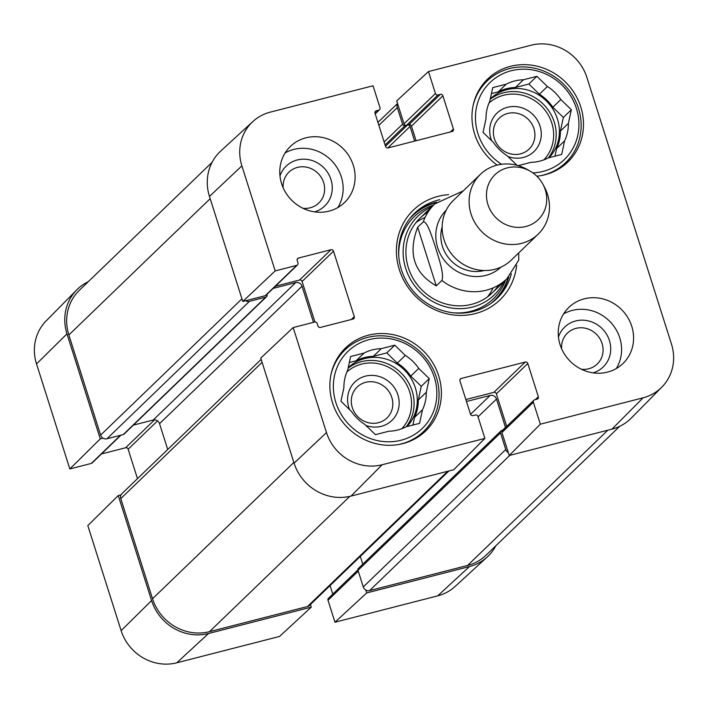 <?xml version="1.0" encoding="UTF-8"?>
<svg xmlns="http://www.w3.org/2000/svg" width="708" height="708" viewBox="0 0 708 708"><rect width="100%" height="100%" fill="white"/><g stroke="black" fill="none" stroke-linecap="round" stroke-linejoin="round"><path stroke-width="1.06" d="M76.791 289.855L46.126 320.919A45.71 42.71 46 0 0 36.524 363.912L69.835 468.935L100.279 438.88L66.968 333.857A46.781 43.71 -134 0 1 76.791 289.855A46.781 43.71 -134 0 1 88.314 281.66M437.712 595.862A45.71 42.71 46 0 0 455.102 586.481L487.263 556.957A46.781 43.71 -134 0 1 469.466 566.559L366.717 592.923L334.964 622.226L437.712 595.862L469.466 566.559M495.865 545.744A46.781 43.71 -134 0 1 487.263 556.957M121.13 630.624A45.71 42.71 46 0 0 176.779 662.803L279.527 636.448L311.281 607.137L208.533 633.501A46.781 43.71 -134 0 1 151.574 600.57L118.254 495.547L87.81 525.601L121.13 630.624L151.574 600.57M334.964 622.226L328.008 600.269A2.08 1.947 -134 0 1 328.468 598.287L357.912 569.896M365.806 590.056L366.717 592.923M332.778 594.136L330.061 585.587M311.281 607.137L310.44 604.508M121.059 494.83L118.254 495.547M120.979 435.154L92.137 462.97A2.08 1.947 -134 0 1 91.314 463.43L69.835 468.935M100.279 438.88L103.085 438.163M137.485 478.643L128.148 449.226A2.08 1.947 46 0 0 125.617 447.766L101.492 453.952M283.165 187.779A21.488 20.081 -134 0 1 299.838 166.938A21.488 20.081 -134 0 1 323.627 182.514A21.488 20.081 -134 0 1 302.927 208.267M561.621 348.77A21.488 20.081 -134 0 1 578.294 327.919A21.488 20.081 -134 0 1 602.083 343.504A21.488 20.081 -134 0 1 581.383 369.257M352.292 407.587A21.488 20.081 -134 0 1 376.382 382.497A21.488 20.081 -134 0 1 387.471 417.472A21.488 20.081 -134 0 1 352.292 407.587M494.388 138.706A21.488 20.081 -134 0 1 518.477 113.616A21.488 20.081 -134 0 1 529.575 148.6A21.488 20.081 -134 0 1 494.388 138.706M473.103 105.634A56.649 52.941 -134 0 1 487.069 81.048A56.649 52.941 -134 0 1 578.489 108.466A56.649 52.941 -134 0 1 565.727 162.61A56.649 52.941 -134 0 1 540.646 175.673M330.999 374.514A56.649 52.941 -134 0 1 344.973 349.92A56.649 52.941 -134 0 1 436.394 377.337A56.649 52.941 -134 0 1 423.623 431.482A56.649 52.941 -134 0 1 398.542 444.553M436.686 202.161A59.251 55.374 46 0 0 413.569 214.276M495.795 299.537A59.251 55.374 46 0 0 508.742 276.872M431.765 206.798A54.826 51.233 46 0 0 405.702 268.465A54.826 51.233 46 0 0 452.607 308.184A54.826 51.233 46 0 0 503.928 281.625M428.198 211.851A51.976 48.569 46 0 0 408.357 267.757A51.976 48.569 46 0 0 450.005 304.944A51.976 48.569 46 0 0 498.751 285.014M487.538 296.856A51.976 48.569 46 0 0 493.06 287.917M425.083 217.427A51.976 48.569 46 0 0 415.959 222.622M507.955 156.521A26.683 24.939 46 0 0 541.16 136.485A26.683 24.939 46 0 0 512.636 106.527A26.683 24.939 46 0 0 490.945 138.653A26.683 24.939 46 0 0 491.715 140.777M568.391 123.387L560.4 131.086L563.356 117.439L552.833 107.244L560.825 99.536L571.347 109.731L568.391 123.387A42.622 39.825 -134 0 1 564.621 140.821L561.665 154.468L548.196 157.928A42.622 39.825 -134 0 1 530.991 162.344L518.159 165.637M571.347 109.731L563.356 117.439M554.975 156.194L556.63 148.53L564.621 140.821M547.39 86.509L539.399 94.217L528.885 84.022L515.415 87.473L523.407 79.774L536.876 76.314L547.39 86.509A42.622 39.825 -134 0 1 560.825 99.536M536.876 76.314L528.885 84.022M517.026 165.318L506.999 155.601A42.622 39.825 -134 0 1 493.565 142.573L483.051 132.378L486.007 118.732A42.622 39.825 -134 0 1 489.777 101.288L492.724 87.642L506.202 84.181L498.211 91.89L491.432 93.624M501.556 164.274A53.534 50.029 -134 0 1 494.538 78.694A53.534 50.029 -134 0 1 576.418 108.43A53.534 50.029 -134 0 1 532.85 172.885M506.202 84.181A42.622 39.825 -134 0 1 523.407 79.774M498.211 91.89A42.622 39.825 -134 0 1 515.415 87.473M539.399 94.217A42.622 39.825 -134 0 1 552.833 107.244M490.299 98.872A41.577 38.86 -134 0 1 490.343 98.828A41.577 38.86 -134 0 1 557.435 118.953A41.577 38.86 -134 0 1 549.054 157.707M560.4 131.086A42.622 39.825 -134 0 1 556.63 148.53M365.859 425.402A26.683 24.939 46 0 0 399.064 405.365A26.683 24.939 46 0 0 370.541 375.399A26.683 24.939 46 0 0 348.84 407.525A26.683 24.939 46 0 0 349.619 409.658M426.296 392.259L418.304 399.967L421.26 386.311L410.737 376.116L418.729 368.408L429.243 378.603L426.296 392.259A42.622 39.825 -134 0 1 422.526 409.693L419.57 423.349L406.1 426.8A42.622 39.825 -134 0 1 388.896 431.216L375.426 434.668L364.903 424.473A42.622 39.825 -134 0 1 351.469 411.454L340.955 401.259L343.902 387.603A42.622 39.825 -134 0 1 347.681 370.169L350.628 356.513L364.098 353.062L356.106 360.761L349.336 362.505M429.243 378.603L421.26 386.311M412.87 425.066L414.534 417.401L422.526 409.693M405.295 355.389L397.303 363.089L386.789 352.894L373.311 356.354L381.302 348.646L394.781 345.185L405.295 355.389A42.622 39.825 -134 0 1 418.729 368.408M394.781 345.185L386.789 352.894M434.323 377.302A53.534 50.029 -134 0 1 374.311 439.818A53.534 50.029 -134 0 1 346.663 352.673A53.534 50.029 -134 0 1 434.323 377.302M364.098 353.062A42.622 39.825 -134 0 1 381.302 348.646M356.106 360.761A42.622 39.825 -134 0 1 373.311 356.354M397.303 363.089A42.622 39.825 -134 0 1 410.737 376.116M348.203 367.753A41.577 38.86 -134 0 1 348.248 367.709A41.577 38.86 -134 0 1 415.339 387.825A41.577 38.86 -134 0 1 406.95 426.579M418.304 399.967A42.622 39.825 -134 0 1 414.534 417.401M416.083 140.733L411.454 126.13A2.08 1.947 46 0 0 408.923 124.67L406.534 125.281A2.08 1.947 -134 0 1 404.002 123.82L396.719 100.863L428.473 71.552L531.221 45.197A45.71 42.71 -134 0 1 586.87 77.376L671.476 344.088A45.71 42.71 -134 0 1 661.874 387.081A45.71 42.71 -134 0 1 643.076 397.825L540.328 424.18L509.22 455.501L611.969 429.137A46.781 43.71 46 0 0 631.209 418.145L661.874 387.081M593.038 372.859A27.727 25.904 46 0 0 609.411 340.495A27.727 25.904 46 0 0 583.95 320.228A27.727 25.904 46 0 0 558.453 336.99M616.261 368.567A38.984 36.427 46 0 0 610.146 321.751A38.984 36.427 46 0 0 563.577 313.936M314.582 211.869A27.727 25.904 46 0 0 330.955 179.505A27.727 25.904 46 0 0 305.493 159.238A27.727 25.904 46 0 0 279.987 176M337.805 207.577A38.984 36.427 46 0 0 331.689 160.76A38.984 36.427 46 0 0 285.12 152.946M297.502 264.934L266.066 295.236A2.08 1.947 -134 0 1 265.243 295.696L242.782 301.458L275.2 270.899L296.679 265.385A2.08 1.947 46 0 0 297.971 262.942L297.192 260.5A2.08 1.947 -134 0 1 298.484 258.057L330.981 249.72A2.08 1.947 -134 0 1 333.512 251.181L354.274 316.644A2.08 1.947 -134 0 1 352.982 319.087L320.485 327.423A2.08 1.947 -134 0 1 317.954 325.954L317.184 323.512A2.08 1.947 46 0 0 314.653 322.051L293.174 327.565L260.756 358.124L294.077 463.147A46.781 43.71 46 0 0 351.035 496.078L453.784 469.723L484.892 438.402L382.143 464.758A45.71 42.71 -134 0 1 326.485 432.588L293.174 327.565M275.2 270.899L241.879 165.876A45.71 42.71 -134 0 1 252.898 121.519L220.737 151.043A46.781 43.71 46 0 0 209.471 196.435L242.782 301.458M509.22 455.501L501.937 432.535A2.08 1.947 -134 0 1 502.406 430.553L533.832 400.241A2.08 1.947 46 0 0 533.363 402.233L540.328 424.18M506.707 426.402L496.37 393.816A2.08 1.947 46 0 0 493.839 392.356L465.846 399.542M314.936 321.998L302.086 281.492A2.08 1.947 46 0 0 299.555 280.032L275.421 286.218M497.14 165.106A57.693 53.914 -134 0 1 474.679 134.148A57.693 53.914 -134 0 1 487.679 79.013A57.693 53.914 -134 0 1 566.533 83.119A57.693 53.914 -134 0 1 567.781 162.07A57.693 53.914 -134 0 1 536.823 176.186M332.583 403.02A57.693 53.914 -134 0 1 345.584 347.885A57.693 53.914 -134 0 1 424.437 351.991A57.693 53.914 -134 0 1 425.676 430.942A57.693 53.914 -134 0 1 332.583 403.02M281.607 183.682A38.984 36.427 -134 0 1 290.395 146.423A38.984 36.427 -134 0 1 343.672 149.193A38.984 36.427 -134 0 1 344.513 202.541A38.984 36.427 -134 0 1 281.607 183.682M560.063 344.672A38.984 36.427 -134 0 1 568.851 307.414A38.984 36.427 -134 0 1 622.128 310.184A38.984 36.427 -134 0 1 622.969 363.531A38.984 36.427 -134 0 1 560.063 344.672M511.344 273.819A59.251 55.374 -134 0 1 497.016 298.404A59.251 55.374 -134 0 1 416.03 294.183A59.251 55.374 -134 0 1 414.755 213.099A59.251 55.374 -134 0 1 439.836 199.674M448.598 194.682A62.366 58.286 46 0 0 396.489 254.234A62.366 58.286 46 0 0 455.244 315.166A62.366 58.286 46 0 0 516.645 265.243M484.892 438.402L477.927 416.454A2.08 1.947 46 0 0 475.395 414.985L473.006 415.596A2.08 1.947 -134 0 1 470.475 414.136L459.943 380.922A2.08 1.947 -134 0 1 461.235 378.479L525.274 362.045A2.08 1.947 -134 0 1 527.805 363.514L538.337 396.728A2.08 1.947 -134 0 1 537.045 399.17L534.655 399.781A2.08 1.947 46 0 0 533.832 400.241M428.473 71.552L435.438 93.509A2.08 1.947 46 0 0 437.969 94.969L440.358 94.359A2.08 1.947 -134 0 1 442.889 95.819L453.421 129.042A2.08 1.947 -134 0 1 452.129 131.484L388.09 147.91A2.08 1.947 -134 0 1 385.559 146.45L375.028 113.227A2.08 1.947 -134 0 1 376.32 110.784L378.709 110.174A2.08 1.947 46 0 0 379.992 107.731L373.036 85.774L270.288 112.138A45.71 42.71 -134 0 0 252.898 121.519M414.649 141.096L410.021 126.502A2.08 1.947 46 0 0 407.489 125.033L405.1 125.652A2.08 1.947 -134 0 1 402.569 124.183L397.303 107.581A5.195 4.859 -134 0 1 397.631 103.722M266.907 294.431L267.005 294.723A2.08 1.947 -134 0 1 265.712 297.165L249.464 301.334A5.195 4.859 -134 0 1 245.588 300.741M313.494 322.352L302.042 286.253A5.195 4.859 46 0 0 295.714 282.598L273.182 288.377M505.512 427.552A2.08 1.947 46 0 0 505.477 427.402L496.485 399.073A5.195 4.859 46 0 0 490.157 395.418L466.466 401.489M508.309 452.633A5.195 4.859 -134 0 1 505.769 449.518L500.503 432.907A2.08 1.947 -134 0 1 501.795 430.464L502.751 430.216M212.135 162.256L79.402 290.253A46.781 43.71 46 0 0 68.862 334.955L100.633 435.093A5.195 4.859 46 0 0 106.961 438.756L123.21 434.588A2.08 1.947 46 0 0 124.033 434.128L266.535 296.705M133.387 425.11L153.211 420.021A5.195 4.859 -134 0 1 159.539 423.676L167.725 449.483M261.155 359.381L121.944 493.626A5.195 4.859 46 0 0 120.776 498.6L152.539 598.738A46.781 43.71 46 0 0 209.497 631.669L307.467 606.535A5.195 4.859 46 0 0 309.529 605.393L448.925 470.962M360.31 556.417L362.77 564.196M500.972 430.924L358.469 568.338A2.08 1.947 46 0 0 358 570.329L363.266 586.941A5.195 4.859 46 0 0 369.594 590.596L467.563 565.462A46.781 43.71 46 0 0 486.095 555.169L619.686 426.34M436.27 285.873C413.932 272.969 407.728 253.429 417.676 227.259L423.269 221.861C427.57 221.268 432.402 238.145 435.721 248.136C438.81 258.34 444.438 274.447 441.863 280.483L436.27 285.873L417.676 227.259M441.863 280.483A51.976 48.569 -134 0 0 506.875 278.775L518.76 260.101L518.69 252.942M545.284 189.833A31.187 29.143 -134 0 1 518.185 227.401A31.187 29.143 -134 0 1 487.122 188.93A31.187 29.143 -134 0 1 530.265 171.23A31.187 29.143 -134 0 1 543.045 184.478A31.187 29.143 -134 0 1 545.284 189.833M543.045 184.478L544.532 187.301A41.577 38.86 -134 0 1 547.523 194.434A41.577 38.86 -134 0 1 538.16 234.171A41.577 38.86 -134 0 1 481.325 231.215A41.577 38.86 -134 0 1 480.431 174.31A41.577 38.86 -134 0 1 527.504 169.637L530.265 171.23M538.16 234.171L511.211 260.163A41.577 38.86 -134 0 1 454.377 257.199A41.577 38.86 -134 0 1 453.483 200.302L480.431 174.31M66.968 333.857L36.524 363.912M208.533 633.501L176.779 662.803M358.248 571.108L328.008 600.269M120.502 435.278L91.314 463.43M154.539 419.871L125.617 447.766M157.53 420.897L128.148 449.226M490.821 303.511A58.844 54.985 46 0 0 508.14 277.509M436.031 202.736A58.844 54.985 46 0 0 409.428 219.099M453.403 312.812A57.029 53.295 46 0 0 505.716 279.899M433.553 205.072A57.029 53.295 46 0 0 398.772 256.154M488.989 103.058A39.498 36.913 -134 0 1 551.798 123.042A39.498 36.913 -134 0 1 543.797 159.893M490.21 99.27A41.577 38.86 -134 0 1 554.24 122.033A41.577 38.86 -134 0 1 548.364 157.884M346.893 371.93A39.498 36.913 -134 0 1 409.702 391.913A39.498 36.913 -134 0 1 401.702 428.765M348.115 368.142A41.577 38.86 -134 0 1 412.144 390.913A41.577 38.86 -134 0 1 406.268 426.756M302.086 281.492L333.512 251.181M299.555 280.032L330.981 249.72M351.292 319.52L354.274 316.644M265.243 295.696L296.679 265.385M297.174 259.323L298.484 258.057M459.917 379.736L461.235 378.479M493.839 392.356L525.274 362.045M496.37 393.816L527.805 363.514M535.354 399.604L538.337 396.728M501.937 432.535L533.363 402.233M450.438 131.918L453.421 129.042M375.001 112.05L376.32 110.784M375.143 113.607L378.709 110.174M404.002 123.82L435.438 93.509M406.534 125.281L437.969 94.969M408.923 124.67L440.358 94.359M411.454 126.13L442.889 95.819M294.077 463.147L326.485 432.588M611.969 429.137L643.076 397.825M209.471 196.435L241.879 165.876M351.035 496.078L382.143 464.758M378.869 125.351L397.303 107.581M384.134 141.963L402.569 124.183M385.09 144.954L405.1 125.652M385.497 146.246L407.489 125.033M387.763 147.963L410.021 126.502M68.862 334.955L210.179 198.674M100.633 435.093L241.95 298.82M106.961 438.756L249.464 301.334M123.21 434.588L265.712 297.165M153.211 420.021L295.714 282.598M159.539 423.676L302.042 286.253M120.776 498.6L262.093 362.319M152.539 598.738L293.855 462.457M209.497 631.669L349.787 496.379M307.467 606.535L447.73 471.271M470.546 414.33L490.157 395.418M478.059 416.844L496.485 399.073M502.485 430.287L505.477 427.402M358 570.329L500.503 432.907M363.266 586.941L505.769 449.518M369.594 590.596L509.857 455.332M607.827 430.199L467.563 565.462M423.269 221.861A51.976 48.569 -134 0 1 434.721 203.957L420.065 218.082M501.016 267.093A39.498 36.913 -134 0 1 447.421 263.907A39.498 36.913 -134 0 1 446.182 210.232M484.263 270.509A34.303 32.055 -134 0 1 450.916 260.535A34.303 32.055 -134 0 1 442.155 226.852M487.069 81.048L481.068 86.836M565.727 162.61L559.718 168.398M344.973 349.92L338.973 355.708M423.623 431.482L417.623 437.27M375.222 113.864L379.532 109.713M397.56 103.492L377.939 122.413M506.875 278.775L492.228 292.908M463.271 190.859L434.721 203.957"/></g></svg>
